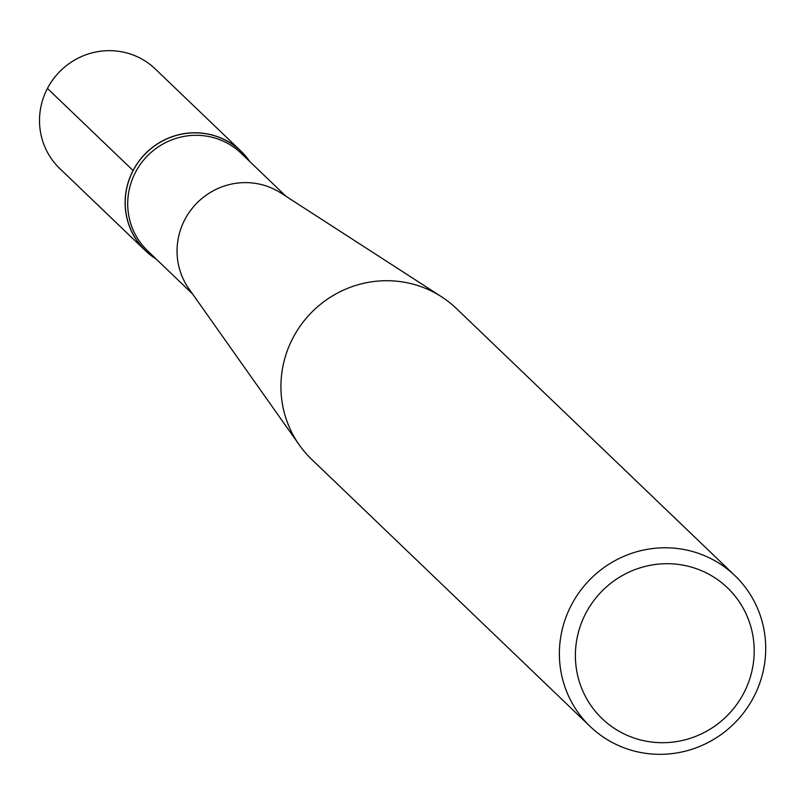 <?xml version="1.0" encoding="UTF-8"?>
<svg xmlns="http://www.w3.org/2000/svg" width="806" height="806" viewBox="0 0 806 806"><rect width="100%" height="100%" fill="white"/><g stroke="black" fill="none" stroke-linecap="round" stroke-linejoin="round"><path stroke-width="1.21" d="M590.183 726.488L311.731 459.43A104.528 101.888 -46.2 0 1 299.369 445.063L188.967 288.87A67.573 65.87 -46.2 0 1 184.816 219.625A67.573 65.87 -46.2 0 1 280.891 193.007L441.567 296.789A104.528 101.888 -46.2 0 1 456.438 308.547L734.891 575.605A104.528 101.888 -46.2 0 1 736.08 721.582A104.528 101.888 -46.2 0 1 590.183 726.488A104.528 101.888 -46.2 0 1 571.404 605.014A104.528 101.888 -46.2 0 1 734.891 575.605M299.369 445.063A104.528 101.888 -46.2 0 1 292.941 337.956A104.528 101.888 -46.2 0 1 441.567 296.789M192.513 293.898L147.629 250.837A67.573 65.87 -46.2 0 1 135.479 172.313A67.573 65.87 -46.2 0 1 241.175 153.301L286.07 196.352M155.83 258.706A68.883 67.15 -46.2 0 1 133.141 170.59A68.883 67.15 -46.2 0 1 249.376 161.16M585.801 613.306A90.594 88.307 -46.2 0 1 740.553 603.765A90.594 88.307 -46.2 0 1 668.003 742.538A90.594 88.307 -46.2 0 1 585.801 613.306M156.203 259.058A68.994 67.251 -46.2 0 1 145.453 250.716L59.835 168.605A68.994 67.251 -46.2 0 1 47.443 88.428A68.994 67.251 -46.2 0 1 155.346 69.024L240.964 151.135A68.994 67.251 -46.2 0 1 249.749 161.522M145.453 250.716A68.994 67.251 -46.2 0 1 144.677 154.379A68.994 67.251 -46.2 0 1 240.964 151.135M133.141 170.59L47.443 88.428"/></g></svg>
